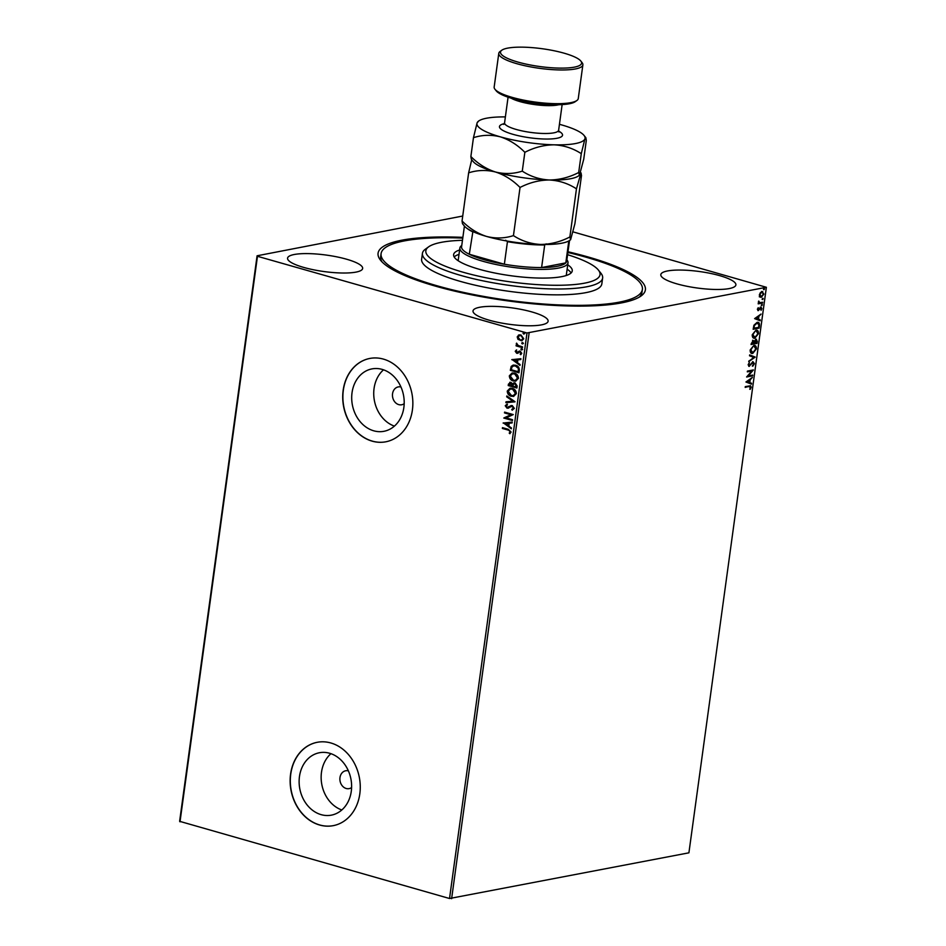 <?xml version="1.0" encoding="UTF-8"?>
<svg xmlns="http://www.w3.org/2000/svg" width="946" height="946" viewBox="0 0 946 946"><rect width="100%" height="100%" fill="white"/><g stroke="black" fill="none" stroke-linecap="round" stroke-linejoin="round"><path stroke-width="1.42" d="M567.99 251.766A134.9 29.61 -172.2 0 1 587.703 256.851A134.9 29.61 -172.2 0 1 641.057 295.98A134.9 29.61 -172.2 0 1 435.763 286.224A134.9 29.61 -172.2 0 1 380.599 260.304A134.9 29.61 -172.2 0 1 462.866 237.363M639.236 297.15A131.872 28.948 7.8 0 0 641.979 292.361L642.381 289.441A131.872 28.948 -172.2 0 1 582.795 305.31A131.872 28.948 -172.2 0 1 447.576 288.625A131.872 28.948 -172.2 0 1 381.084 253.646A131.872 28.948 -172.2 0 1 440.682 237.777A131.872 28.948 -172.2 0 1 462.771 238.085M400.962 386.985A9.093 7.45 -100.9 0 0 398.254 386.914A9.093 7.45 -100.9 0 0 392.46 395.487A9.093 7.45 -100.9 0 0 398.774 404.628A9.093 7.45 -100.9 0 0 401.695 404.77A9.093 7.45 -100.9 0 0 404.19 403.682M348.376 770.848A9.093 7.45 -100.9 0 0 345.668 770.765A9.093 7.45 -100.9 0 0 339.886 779.338A9.093 7.45 -100.9 0 0 346.189 788.491A9.093 7.45 -100.9 0 0 349.121 788.621A9.093 7.45 -100.9 0 0 351.605 787.545M321.167 814.66A31.774 26.027 -100.9 0 0 331.396 815.145A31.774 26.027 -100.9 0 0 351.605 785.192A31.774 26.027 -100.9 0 0 329.575 753.241A31.774 26.027 -100.9 0 0 319.334 752.756A31.774 26.027 -100.9 0 0 299.137 782.709A31.774 26.027 -100.9 0 0 321.167 814.66M373.741 430.808A31.774 26.027 -100.9 0 0 383.981 431.293A31.774 26.027 -100.9 0 0 404.19 401.341A31.774 26.027 -100.9 0 0 382.16 369.389A31.774 26.027 -100.9 0 0 371.92 368.905A31.774 26.027 -100.9 0 0 351.711 398.857A31.774 26.027 -100.9 0 0 373.741 430.808M372.156 441.155A42.44 34.766 -100.9 0 0 385.838 441.794A42.44 34.766 -100.9 0 0 412.834 401.79A42.44 34.766 -100.9 0 0 383.402 359.102A42.44 34.766 -100.9 0 0 369.72 358.463A42.44 34.766 -100.9 0 0 342.736 398.479A42.44 34.766 -100.9 0 0 372.156 441.155M369.815 358.439A42.44 34.766 -100.9 0 0 342.901 398.491A42.44 34.766 -100.9 0 0 372.334 441.12A42.44 34.766 -100.9 0 0 385.921 441.782M319.582 825.007A42.44 34.766 -100.9 0 0 333.252 825.657A42.44 34.766 -100.9 0 0 360.249 785.641A42.44 34.766 -100.9 0 0 330.816 742.965A42.44 34.766 -100.9 0 0 317.147 742.314A42.44 34.766 -100.9 0 0 290.15 782.33A42.44 34.766 -100.9 0 0 319.582 825.007M317.229 742.303A42.44 34.766 -100.9 0 0 290.327 782.354A42.44 34.766 -100.9 0 0 319.748 824.971A42.44 34.766 -100.9 0 0 333.347 825.633M303.772 267.434A37.899 8.313 7.8 0 0 342.062 273.004A37.899 8.313 7.8 0 0 362.649 268.451A37.899 8.313 7.8 0 0 346.449 259.18A37.899 8.313 7.8 0 0 308.16 253.611A37.899 8.313 7.8 0 0 287.572 258.163A37.899 8.313 7.8 0 0 303.772 267.434M677.017 283.895A37.899 8.313 7.8 0 0 715.306 289.464A37.899 8.313 7.8 0 0 735.893 284.912A37.899 8.313 7.8 0 0 719.693 275.641A37.899 8.313 7.8 0 0 681.404 270.071A37.899 8.313 7.8 0 0 660.816 274.624A37.899 8.313 7.8 0 0 677.017 283.895M489.224 320.197A37.899 8.313 7.8 0 0 527.513 325.767A37.899 8.313 7.8 0 0 548.112 321.214A37.899 8.313 7.8 0 0 531.9 311.944A37.899 8.313 7.8 0 0 493.611 306.374A37.899 8.313 7.8 0 0 473.024 310.927A37.899 8.313 7.8 0 0 489.224 320.197M762.015 291.593L763.871 294.052L761.223 297.375L759.78 296.914L759.354 294.927L760.359 292.657L762.748 291.605M763.044 295.105L761.223 297.375L759.78 296.914M762.571 303.004L758.207 303.855L758.657 301.076L759.733 302.673L762.677 302.223L762.571 303.004L758.231 303.607M759.07 301.36L758.444 301.585L759.733 302.673M760.844 307.178L761.873 308.597L761.069 310.335L760.761 307.97L758.314 310.607L757.379 309.33L758.207 307.687L758.408 309.827L761.246 307.19M758.515 308.077L757.427 309.035L758.408 309.827M761.329 308.798L760.312 308.23M759.815 308.089L757.923 310.607M757.084 322.373C758.822 321.924 759.614 323.047 759.461 325.731L759.13 328.12L753.158 329.279L753.915 325.235L757.084 322.373L758.231 322.397M755.96 339.236L757.32 341.317L757.037 343.374L751.065 344.533L753.063 340.43L754.21 341.139L756.504 339.236M753.063 340.43L754.21 341.139L754.317 343.126L756.54 342.7L755.842 340.016L754.317 343.126M755.145 357.174L748.724 361.62L753.714 357.387L749.528 355.779L749.646 354.916L755.168 357.044L748.794 361.088M752.697 375.065L752.59 375.846L746.619 377.005L751.774 371.009L747.316 371.873L747.423 371.092L753.406 369.933L748.251 375.917L752.697 375.065M745.223 387.151L748.676 386.476L750.06 387.281L748.676 386.476L745.188 387.387L745.306 386.607L750.58 385.755L751.171 387.292L750.213 389.362L750.556 387.422L749.173 386.618L750.556 387.422M449.527 898.511L526.993 332.98L766.378 287.288L688.913 852.819L449.527 898.511L179.622 821.317L257.087 255.787L462.724 216.031M529.086 333.169L451.62 898.7M745.933 381.995L752.377 377.43L750.202 379.713L749.8 382.586L751.573 383.272L751.455 384.135L745.933 381.995M753.3 363.69L752.484 362.448L751.857 362.826L749.279 366.374L748.132 364.813L749.421 362.637L748.747 364.707L749.362 365.594L753.087 361.798L754.411 363.654L752.791 366.208L753.785 363.832L752.969 362.59L748.806 366.362M753.288 362.602L752.484 362.448L753.288 362.602M749.137 362.921L748.251 364.565L749.362 365.594M754.66 345.491L755.949 348.707L752.78 353.414C751.065 353.804 750.19 352.704 750.143 350.126L753.832 345.526C755.547 345.148 756.41 346.26 756.433 348.849L752.78 353.414L751.703 353.39M753.832 345.526L754.908 345.55M756.753 330.249L758.03 333.465L754.873 338.16C753.158 338.55 752.283 337.45 752.236 334.872L755.925 330.272C757.64 329.894 758.503 331.005 758.526 333.595L754.873 338.16L753.796 338.136M755.925 330.272L757.001 330.296M754.612 318.625L761.057 314.048L758.881 316.331L758.479 319.216L760.253 319.902L760.135 320.753L754.612 318.625M761.518 305.499L761.979 304.269L762.393 304.837L761.802 305.582L761.4 305.026M761.979 304.269L762.393 304.837L761.305 305.452M762.346 299.456L762.819 298.226L763.221 298.782L762.63 299.539L762.228 298.971M762.819 298.226L763.221 298.782L762.133 299.397M763.694 289.594L764.167 288.364L764.569 288.92L763.99 289.677L763.576 289.121M764.167 288.364L764.569 288.92L763.493 289.535M573.099 231.888L766.378 287.288M521.896 340.785L518.302 339.247L517.545 336.823L518.538 335.061L520.891 334.931L523.753 338.751L521.731 340.82L517.959 339.318L517.202 336.894L519.248 334.837M522.417 347.667L516.09 345.869L516.197 345.077L517.131 345.337L516.575 343.138L518.242 345.526L522.523 346.875L522.417 347.667M515.227 351.297L516.339 350.032L516.764 352.48L520.158 351.12L521.754 353.307L520.678 354.679L520.158 354.064L520.974 353.177L520.087 351.924L516.682 353.272L515.227 351.297L516.682 349.973M516.764 352.48L519.484 351.037M519.437 351.049L520.158 351.12M520.962 354.549L521.305 353.106L520.43 351.853L519.449 351.936M517.699 353.296L516.682 353.272L515.57 351.238M519.307 370.394L518.976 372.783L510.32 370.312L511.183 366.409L513.17 365.085L515.617 365.262C518.136 365.865 519.366 367.568 519.307 370.394M516.883 388.026L508.227 385.566L508.428 384.111L510.899 382.361L512.602 383.851L515.038 382.858L517.166 385.98L516.883 388.026M509.788 382.302L510.899 382.361M513.938 382.799L515.038 382.858M514.991 401.837L505.885 402.665L506.004 401.802L512.909 401.175L506.689 396.812L506.808 395.96L515.014 401.707L505.885 402.665M512.543 419.717L512.436 420.509L503.78 418.049L510.935 414.75L504.49 412.917L504.596 412.125L513.252 414.585L506.11 417.884L512.543 419.717M508.12 430.063L502.361 428.432L502.468 427.639L508.309 429.307L511.088 432.038L509.823 433.694L509.208 433.102L510.201 431.802L508.463 430.004L502.361 428.432M526.993 332.98L257.466 256.295L180 821.826M503.095 423.039L512.224 422.082L512.105 422.945L509.185 423.205L508.794 426.09L511.419 427.935L511.301 428.786L503.449 422.874M514.328 408.4L512.117 410.174L511.762 409.405L513.43 408.211L512.164 406.354L507.009 408.164L505.235 405.763L506.973 404.202L507.423 404.971L506.122 406.023L507.08 407.371L512.283 405.574L514.328 408.4M512.46 410.103L512.105 409.334L513.773 408.14L512.495 406.295L511.278 406.378M508.38 408.14L507.009 408.164L505.235 405.763M507.08 407.371L509.255 406.484M511.301 396.279C508.818 395.629 507.47 393.903 507.245 391.076L510.024 388.227L512.342 388.38C514.813 389.031 516.161 390.769 516.35 393.607L513.572 396.421L511.644 396.208C509.161 395.57 507.813 393.832 507.588 391.005L507.245 391.076M513.394 381.025C510.911 380.375 509.563 378.648 509.338 375.822L512.117 372.972L514.423 373.126C516.906 373.776 518.242 375.515 518.443 378.353L515.653 381.167L513.725 380.954C511.254 380.316 509.906 378.577 509.681 375.763L509.338 375.822M511.774 359.669L520.903 358.711L520.785 359.563L517.864 359.835L517.474 362.708L520.099 364.553L519.981 365.416L512.129 359.504M522.618 349.476L521.459 349.985L520.832 349.121L521.648 348.672L522.275 349.535L521.459 349.985L522.275 349.535M521.802 349.925L520.832 349.121L521.648 348.672M523.445 343.422L522.287 343.942L521.66 343.079L522.476 342.629L523.103 343.493L522.287 343.942L523.103 343.493M522.63 343.871L521.66 343.079L522.476 342.629M524.794 333.56L523.646 334.08L523.008 333.217L523.824 332.767L524.451 333.631L523.646 334.08L524.451 333.631M523.978 334.009L523.008 333.217L523.824 332.767M381.084 253.646L380.682 256.567A131.872 28.948 7.8 0 0 382.042 261.912M383.52 369.815A31.774 26.027 -100.9 0 0 374.427 400.785A31.774 26.027 -100.9 0 0 394.411 426.114M330.934 753.678A31.774 26.027 -100.9 0 0 321.841 784.636A31.774 26.027 -100.9 0 0 341.825 809.977M502.704 428.361L502.787 427.734M510.06 433.54L509.208 433.102M509.551 433.043L510 432.287M510.544 431.731L508.463 430.004M512.105 422.909L509.185 423.205M511.337 428.514L503.438 422.98M507.943 425.499L508.593 423.229L505.199 423.572L507.943 425.499L508.25 423.288L505.199 423.572M512.46 420.355L503.78 418.049M504.147 417.813L510.935 414.75M511.278 414.691L504.49 412.917M504.821 412.846L504.916 412.22M512.495 406.295L511.62 406.307L512.495 406.295M508.723 408.069L507.34 408.104M505.578 405.692L507.316 404.131M507.411 407.3L508.605 407.147L507.411 407.3M509.598 406.413L511.254 405.503M506.228 402.594L506.347 401.766M506.689 396.812L512.909 401.175M507.588 391.005L510.201 388.191M513.737 396.386L511.644 396.208M513.406 395.57L515.807 393.311L512.566 389.102L510.533 389.019M512.224 389.161L510.355 389.054L508.144 391.289L511.408 395.487L513.24 395.605L515.464 393.382L512.566 389.102M516.906 387.872L508.227 385.566M508.57 385.507L509.965 382.279M514.116 382.775L512.602 383.851M516.102 386.985L516.575 386.015L515.274 383.579L513.217 384.443L512.886 386.074L516.102 386.985L515.274 383.579L513.56 384.383M511.147 383.095L509.232 385.034L511.999 385.826L511.147 383.095L510.32 383.083M512.401 385.353L510.485 383.047M509.681 375.763L512.294 372.937M515.83 381.132L513.725 380.954M515.499 380.316L517.888 378.057L514.659 373.847L512.614 373.765M514.317 373.906L512.436 373.8L510.225 376.047L513.489 380.233L515.334 380.351L517.545 378.128L514.659 373.847M518.999 372.618L510.32 370.312M510.663 370.253L511.183 366.409M511.526 366.35L513.347 365.061M515.854 365.984L513.56 365.913L511.94 367.06L511.313 369.78L518.195 371.731L518.727 368.644L515.854 365.984L513.737 365.889M518.727 368.644L515.511 366.055M518.195 371.731L518.384 368.715M520.785 359.527L517.864 359.835M520.016 365.132L512.117 359.598M516.634 362.129L517.273 359.847L513.879 360.201L516.634 362.129L516.93 359.918L513.879 360.201M517.107 352.409L517.699 352.385L517.107 352.409M520.43 351.853L519.756 351.877L520.43 351.853M518.03 353.236L517.024 353.213M521.175 349.062L521.979 348.613M522.44 347.513L516.09 345.869M516.433 345.798L516.516 345.172M516.28 343.67L517.131 345.337M522.003 343.008L522.807 342.558M521.684 339.969L523.315 338.467L521.128 335.664L519.673 335.617M520.785 335.724L519.496 335.641L517.982 337.119L520.217 339.933L521.518 340.004L522.972 338.538L521.128 335.664M523.351 333.146L524.167 332.696M750.296 385.72L751.171 387.292M750.675 387.151L749.717 389.22M751.763 378.14L750.202 379.713M749.705 379.571L749.8 382.586M749.303 382.444L751.573 383.272M751.077 383.13L750.97 383.946M749.539 380.162L746.891 381.522L749.232 382.373L749.539 380.162L747.375 381.664L749.232 382.373M752.176 375.16L752.59 375.846M752.094 375.704L746.713 376.745M747.352 371.636L751.774 371.009M752.815 370.04L748.251 375.917M752.59 361.656L754.411 363.654M753.915 363.512L752.295 366.067M748.251 364.565L748.865 365.452L748.251 364.565M749.634 354.963L755.168 357.044M752.283 353.272L751.455 353.296M754.352 346.283L753.229 346.177L750.273 349.831L752.389 352.48M753.229 346.177L750.769 349.973L752.886 352.622L751.763 352.515M752.886 352.622L755.819 349.003L754.116 346.201M755.464 339.094L757.037 343.374M756.54 343.232L751.1 344.285M752.567 340.288L754.21 341.139M755.913 340.004L754.612 341.459M753.051 341.199L751.29 343.481L753.702 343.244L752.969 341.21L751.786 343.623M754.376 338.018L753.548 338.041M756.445 331.029L755.322 330.923L752.366 334.588L754.482 337.225M755.322 330.923L752.85 334.718L754.979 337.367L753.844 337.261M754.979 337.367L757.912 333.749L756.209 330.946M757.947 322.338L759.461 325.731M758.964 325.601L759.13 328.12M758.633 327.978L753.182 329.031M757.616 323.118L756.481 323.024L753.927 325.412L753.383 328.227L758.621 327.446L758.881 324.525L756.966 323.165L754.423 325.542L753.879 328.368M756.481 323.024L757.391 323.035M760.442 314.77L758.881 316.331M758.385 316.189L758.479 319.216M757.994 319.074L760.253 319.902M759.756 319.76L759.65 320.564M758.219 316.792L755.57 318.14L757.912 318.991L758.219 316.792L756.067 318.282L757.912 318.991M760.348 307.036L761.873 308.597M760.832 308.656L760.265 307.828L760.832 308.656M759.236 302.531L758.444 301.585L759.378 302.566M761.518 291.451L763.871 294.052M760.726 297.233L759.283 296.772M762.251 292.349L761.424 292.243L759.39 294.679L760.844 296.453M761.424 292.243L759.886 294.821L761.341 296.595L760.501 296.476M761.341 296.595L763.339 294.159L762.015 292.255M462.464 240.308A87.919 19.298 7.8 0 0 428.656 246.823A87.919 19.298 7.8 0 0 461.849 271.869A87.919 19.298 7.8 0 0 560.304 285.254A87.919 19.298 7.8 0 0 598.392 270.071A87.919 19.298 7.8 0 0 567.588 254.699M598.392 270.071L600.935 273.252A90.946 19.961 -172.2 0 1 602.637 278.018A90.946 19.961 -172.2 0 1 561.546 288.968A90.946 19.961 -172.2 0 1 468.294 277.462A90.946 19.961 -172.2 0 1 422.436 253.339A90.946 19.961 -172.2 0 1 425.357 249.2L428.656 246.823M566.027 275.582A54.572 11.979 7.8 0 0 566.394 274.553L568.002 262.822A54.572 11.979 -172.2 0 1 538.357 269.385A54.572 11.979 -172.2 0 1 483.217 261.368A54.572 11.979 -172.2 0 1 459.874 248.018A54.572 11.979 -172.2 0 1 461.636 245.534L461.766 245.44M571.1 272.956A59.87 13.138 7.8 0 0 567.127 269.196M567.73 264.797A59.87 13.138 -172.2 0 1 572.259 270.875A59.87 13.138 -172.2 0 1 545.203 278.077A59.87 13.138 -172.2 0 1 483.808 270.509A59.87 13.138 -172.2 0 1 453.619 254.628A59.87 13.138 -172.2 0 1 459.614 249.981M422.436 253.339L421.632 259.192A90.946 19.961 7.8 0 0 467.49 283.327A90.946 19.961 7.8 0 0 560.742 294.821A90.946 19.961 7.8 0 0 601.833 283.883L602.637 278.018M567.896 252.487A131.872 28.948 -172.2 0 1 642.381 289.441M459.011 254.379A59.87 13.138 7.8 0 0 454.175 256.934M459.874 248.018L458.278 259.736A54.572 11.979 7.8 0 0 458.349 260.836M464.415 226.094L461.577 246.752A53.047 11.648 7.8 0 0 469.299 254.249A53.047 11.648 7.8 0 0 484.269 259.736A53.047 11.648 7.8 0 0 504.36 264.23A53.047 11.648 7.8 0 0 541.609 267.552L565.803 262.87A53.047 11.648 7.8 0 0 566.701 261.155L569.527 240.497M546.138 243.855L544.695 244.99L541.609 267.552A53.047 11.648 7.8 0 0 565.803 262.87L568.818 240.934M472.882 231.604L469.299 254.249L504.36 264.23L507.446 241.668L505.649 240.237M566.879 259.843L566.985 259.973A54.572 11.979 -172.2 0 1 568.002 262.822M472.385 231.687A53.047 11.648 -172.2 0 1 467.3 228.577M544.695 244.99A53.047 11.648 -172.2 0 1 507.446 241.668M576.906 100.489L575.251 101.671A40.926 8.987 -172.2 0 1 512.969 98.715A40.926 8.987 -172.2 0 1 496.236 90.851L494.959 89.255A42.44 9.318 7.8 0 0 512.318 97.414A42.44 9.318 7.8 0 0 576.906 100.489A42.44 9.318 7.8 0 0 578.266 98.561L582.878 64.86A42.44 9.318 -172.2 0 1 559.819 69.957A42.44 9.318 -172.2 0 1 516.93 63.725A42.44 9.318 -172.2 0 1 498.79 53.343A42.44 9.318 -172.2 0 1 500.15 51.415L501.806 50.221A40.926 8.987 7.8 0 0 517.994 62.093A40.926 8.987 7.8 0 0 563.319 68.112A40.926 8.987 7.8 0 0 580.82 61.041A40.926 8.987 7.8 0 0 564.088 53.177A40.926 8.987 7.8 0 0 501.806 50.221M498.79 53.343L494.167 87.032A42.44 9.318 7.8 0 0 494.959 89.255M462.05 220.986L462.488 223.694L464.309 225.976A54.572 11.979 -172.2 0 0 486.622 236.453C477.588 233.544 469.393 228.388 462.05 220.986L468.637 172.846C477.411 170.02 486.35 169.736 495.456 171.995C504.49 174.904 512.685 180.059 520.04 187.462L513.442 235.613C504.667 238.427 495.728 238.711 486.622 236.453A54.572 11.979 7.8 0 0 540.533 244.458C530.671 243.902 521.636 240.958 513.442 235.613M471.723 159.732L468.637 172.846M569.87 236.973C560.387 241.869 550.607 244.352 540.533 244.458A54.572 11.979 7.8 0 0 569.669 240.402L570.604 239.728L569.87 236.973L576.457 188.833L581.045 172.881L581.494 175.578L574.896 223.729L570.604 239.728M520.04 187.462C529.512 182.578 539.291 180.083 549.366 179.988C559.228 180.544 568.262 183.489 576.457 188.833M549.366 179.988A54.572 11.979 7.8 0 0 578.491 175.932L579.437 175.258L578.692 172.515C569.208 177.399 559.441 179.894 549.366 179.988C539.504 179.433 530.47 176.488 522.275 171.143C513.501 173.969 504.561 174.253 495.456 171.995A54.572 11.979 7.8 0 0 549.366 179.988M473.142 161.506A54.572 11.979 7.8 0 0 495.456 171.995C486.41 169.074 478.215 163.918 470.872 156.528L471.321 159.224L473.142 161.506M505.377 116.914A54.572 11.979 7.8 0 0 478.688 121.005A54.572 11.979 7.8 0 0 477.091 122.897A54.572 11.979 7.8 0 0 500.268 136.827A54.572 11.979 7.8 0 0 554.179 144.821A54.572 11.979 7.8 0 0 584.912 138.885L585.87 137.714L586.307 140.422L583.729 159.259L579.437 175.258M478.688 121.005L477.091 122.897L473.461 137.678C482.224 134.852 491.163 134.58 500.268 136.827C509.315 139.748 517.509 144.904 524.853 152.306C534.336 147.41 544.116 144.927 554.179 144.821C564.053 145.377 573.075 148.321 581.282 153.666L584.912 138.885A54.572 11.979 7.8 0 0 584.037 135.432A54.572 11.979 7.8 0 0 561.735 124.943A54.572 11.979 7.8 0 0 559.441 124.316M581.282 153.666L578.692 172.515M524.853 152.306L522.275 171.143M473.461 137.678L470.872 156.528M580.82 61.041L582.086 62.637A42.44 9.318 -172.2 0 1 582.878 64.86M558.648 131.092A31.833 6.989 -172.2 0 1 552.145 138.873A31.833 6.989 -172.2 0 1 513.075 134.356A31.833 6.989 -172.2 0 1 504.313 123.654M508.073 97.19L504.573 122.791A27.28 5.983 7.8 0 0 516.232 129.46A27.28 5.983 7.8 0 0 543.808 133.481A27.28 5.983 7.8 0 0 558.637 130.193L558.991 131.991M558.838 104.722A27.28 5.983 -172.2 0 1 520.052 101.624A27.28 5.983 -172.2 0 1 511.218 98.207M584.037 135.432L585.87 137.714M562.137 104.592L558.637 130.193M503.745 124.423L504.573 122.791"/></g></svg>
